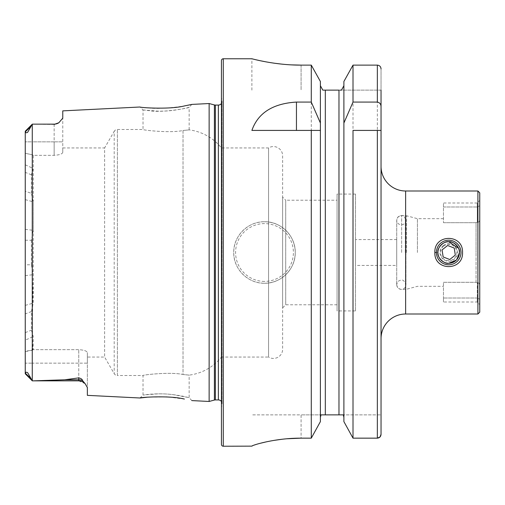 <?xml version="1.0" encoding="UTF-8"?>
<svg xmlns="http://www.w3.org/2000/svg" width="505" height="505" viewBox="0 0 505 505"><rect width="100%" height="100%" fill="white"/><g stroke="black" fill="none" stroke-linecap="round" stroke-linejoin="round"><path stroke-width="0.38" stroke-dasharray="2.52 1.89" d="M454.323 261.672L456.88 259.482M191.824 400.591L189.154 397.65L182.457 396.116C172.098 394.298 166.783 393.761 158.027 393.849L143.029 395.055L149.777 394.26C158.223 393.572 166.088 393.717 173.373 394.695L189.154 397.65L189.154 375.12L183.031 374.502L189.154 375.12A49.2 49.2 0 0 0 221.442 357.054L221.442 147.946L221.442 357.054L268.553 357.054L268.553 147.946L268.553 357.054A9.223 9.223 0 0 0 282.636 349.214L282.636 155.786A9.223 9.223 0 0 0 268.553 147.946L221.442 147.946A49.2 49.2 0 0 0 189.154 129.88L183.031 130.498C170.172 133.377 141.911 130 143.029 129.495L117.394 129.495A3.693 3.693 0 0 0 114.199 131.338L114.199 373.662L114.199 131.338L104.611 147.946L104.611 357.054L114.199 373.662A3.693 3.693 0 0 0 117.394 375.505L117.394 129.495L117.394 375.505L143.029 375.505L143.029 395.055L140.062 397.997M184.375 399.051L168.866 397.081M166.164 396.911L147.63 397.176M143.029 109.945L158.033 111.151C166.808 111.239 172.091 110.702 182.425 108.891L189.154 107.357L189.154 129.88L183.031 130.498L183.031 374.502C170.172 371.623 141.911 375 143.029 375.505C141.911 375.007 170.122 371.623 183.031 374.502L183.031 130.498C170.122 133.377 141.911 129.993 143.029 129.495L143.029 109.945L140.055 107.003L147.63 107.824C162.61 110.115 192.973 104.806 191.824 104.409L189.154 107.357C190.278 107.679 162.989 113.038 149.777 110.746L143.029 109.945M381.041 166.398L381.041 338.602M448.692 241.737C442.153 242.368 438.567 245.954 437.93 252.5C438.567 259.046 442.153 262.632 448.692 263.263M417.427 252.5L417.427 218.671L417.427 252.5M396.722 252.5L396.722 220.521L396.722 252.5M479.75 312.159L479.75 286.133C479.75 283.747 478.929 282.585 477.288 282.655C478.923 282.579 479.744 283.741 479.75 286.133L479.75 304.61L477.149 302.009L443.466 302.009L443.466 298.013L443.466 302.009M264.494 221.752A30.748 30.748 0 0 0 233.739 252.5A30.748 30.748 0 0 0 264.494 283.248C280.976 283.64 295.64 268.963 295.242 252.494C295.64 236.043 280.957 221.341 264.494 221.752C248.037 221.367 233.348 235.993 233.739 252.519C233.348 268.976 248.062 283.659 264.494 283.248A30.748 30.748 0 0 0 295.242 252.5A30.748 30.748 0 0 0 264.494 221.752A30.748 30.748 0 0 1 295.242 252.5A30.748 30.748 0 0 1 264.494 283.248M33.261 380.852L64.804 379.785L78.755 377.879C81.065 378.403 82.334 379.318 82.58 380.631L85.143 383.686L87.365 387.581L87.365 363.139L32.32 363.139L32.32 380.852L32.32 349.99L25.25 351.335L25.25 153.324L25.25 191.117L31.398 193.415L33.248 201.867L33.248 303.133L31.398 311.547L31.398 330.188L33.248 336.494L33.153 349.681L78.755 349.681C84.076 350.003 86.942 351 87.365 352.673L87.365 357.054L87.365 352.673C86.942 351 84.076 350.003 78.755 349.681L32.819 349.681C32.244 335.307 32.389 310.304 33.248 274.669L31.398 264.778L25.25 264.797M25.635 131.496L25.326 131.142L32.27 124.198L27.617 132.342C26.121 133.105 25.465 132.821 25.635 131.496L30.319 127.096M25.326 131.142L25.25 141.861L32.32 141.861L32.32 124.148L32.263 380.795L30.319 377.904L25.635 373.504C25.458 372.153 26.127 371.882 27.655 372.696L30.319 377.904M337.062 200.226L337.062 304.774L337.062 200.226L285.71 200.226L285.71 304.774L282.636 307.854L282.636 197.146L282.636 307.854M337.062 304.774L285.71 304.774L285.71 200.226L282.636 197.146M282.636 155.786L282.636 349.214M221.442 401.576A3.693 3.693 0 0 1 222.023 404.126L221.442 408.248L221.442 96.752L221.442 408.248M221.442 103.424A3.693 3.693 0 0 0 222.023 100.874L221.442 96.752M396.722 265.415L396.722 239.585L396.722 265.415L355.514 265.415L355.514 239.585L355.514 265.415M396.722 239.585L355.514 239.585M355.514 310.928L355.514 194.071L355.514 310.928L337.062 310.928L337.062 194.071L337.062 310.928M355.514 194.071L337.062 194.071M62.765 147.946L62.765 152.327L62.765 147.946L104.611 147.946L104.611 357.054L87.365 357.054M25.25 141.861L25.25 153.324L25.25 141.861L62.765 141.861L62.765 152.327C62.355 153.993 59.483 154.991 54.155 155.319L33.248 155.319L33.248 168.506L31.398 174.762L31.398 193.415M477.288 222.345L476.057 222.692L477.288 222.345C478.923 222.421 479.744 221.259 479.75 218.867C479.756 221.247 478.936 222.402 477.288 222.345L477.288 206.987C477.137 201.729 477.137 201.729 477.288 206.987C477.137 201.729 477.137 201.729 477.288 206.987L477.288 222.345M456.312 260.107L459.455 252.5L458.597 248.283M443.466 222.692L476.057 222.692L476.057 252.5L476.057 222.692L443.466 222.692L443.466 202.991L443.466 222.692M443.466 282.308L476.057 282.308L477.288 282.655L476.057 282.308L476.057 252.5L476.057 282.308L443.466 282.308L443.466 298.013L443.466 282.308M479.75 218.867L479.75 200.39L477.149 202.991L443.466 202.991M31.398 174.762L25.25 172.382M33.153 349.681L32.32 350.199L32.32 363.139L78.755 363.139L78.755 349.681L78.755 380.852L78.755 363.139L87.365 363.139L87.365 352.673L87.365 395.358M54.155 124.432L33.261 124.148L54.155 124.432L58.864 122.747L62.765 118.157L62.765 110.873M209.139 103.538L209.139 401.462M32.32 350.199L25.25 351.625L25.25 363.139L32.32 363.139L25.25 363.139L25.25 373.599L25.635 373.504L25.25 373.599L25.25 131.401M25.25 191.117L25.25 340.2L33.248 336.494M25.25 363.139L25.25 351.335M25.25 240.203L31.398 240.279L33.248 230.331L33.248 155.319L54.155 155.319C59.483 154.991 62.355 153.993 62.765 152.327L62.765 118.157L62.765 141.861L54.155 141.861L54.155 124.148L58.864 122.747M31.398 264.778L31.398 240.279M25.25 332.618L31.398 330.188M31.398 311.547L25.25 313.883M343.892 128.661L343.892 130.416M320.397 128.661L320.397 421.618L320.53 130.416M381.041 414.864L381.041 434.3L381.041 414.864L343.293 414.864L381.041 414.864M339.897 90.136L381.041 90.136L381.041 68.939L381.041 130.416L353.008 130.416M377.349 65.12L377.349 438.157L353.008 438.157L353.008 65.12L377.349 65.12C379.621 65.379 380.852 66.654 381.041 68.939M343.892 81.494L343.892 421.618M320.549 416.088L320.997 414.864L343.293 414.864M343.741 416.082L343.892 417.351M325.321 414.864L325.321 90.136L338.975 90.136L338.975 414.864M322.821 90.136L324.128 90.136M320.397 81.494L320.397 421.618M301.087 65.12L301.087 90.136L301.087 65.12L311.282 65.12L311.282 438.157L301.087 438.157L301.087 414.864L251.888 414.864L320.997 414.864L301.087 414.864L301.087 438.157M251.888 90.136L251.888 58.769L255.644 59.691M266.324 61.926L273.742 63.138M282.125 64.167L291.536 64.88M252.828 445.593L254.072 445.126M255.599 444.627L260.302 443.283M266.274 441.862L273.71 440.436M282.112 439.249L286.714 438.782M221.442 60.613L221.442 444.387M381.041 90.136L341.468 90.136M251.888 130.416L311.282 130.416M32.32 154.745L33.248 155.319L32.32 154.745L32.32 141.861L32.32 154.745L25.25 153.324L32.32 154.745M54.155 124.148L54.155 155.319L54.155 141.861L32.32 141.861L32.32 124.148M32.819 349.681L32.32 349.99M477.288 298.013L443.466 298.013L477.288 298.013C477.137 303.271 477.137 303.271 477.288 298.013C477.137 303.271 477.137 303.271 477.288 298.013L477.288 282.655L477.288 298.013L479.75 299.244M449.759 259.519L455.308 255.088L454.235 248.062L447.626 245.48L442.077 249.912L443.144 256.938L449.759 259.519M443.592 246.124A8.162 8.162 0 0 1 455.062 247.406A8.162 8.162 0 0 1 453.787 258.876A8.162 8.162 0 0 1 442.317 257.594A8.162 8.162 0 0 1 443.592 246.124M443.213 245.645A8.774 8.774 0 0 1 455.542 247.021A8.774 8.774 0 0 1 454.172 259.355A8.774 8.774 0 0 1 441.837 257.979A8.774 8.774 0 0 1 443.213 245.645M441.01 242.892A12.303 12.303 0 0 1 458.3 244.818A12.303 12.303 0 0 1 456.375 262.108A12.303 12.303 0 0 1 439.085 260.182A12.303 12.303 0 0 1 441.01 242.892M436.389 252.5L437.93 252.5M405.641 314.003L405.641 190.997M406.576 252.5L406.576 215.768L406.576 252.5M405.3 252.5L405.3 215.597L405.3 252.5M401.645 252.5L401.645 215.597L401.645 252.5M477.907 314.003L477.907 190.997M264.494 281.405A28.905 28.905 0 0 1 235.589 252.5A28.905 28.905 0 0 1 264.494 223.595A28.905 28.905 0 0 1 293.399 252.5A28.905 28.905 0 0 1 264.494 281.405M215.364 105.078L215.364 399.922M214.41 104.952L214.41 400.048M222.023 100.874L222.023 404.126L222.023 100.874M218.368 105.078L218.368 399.922M223.286 58.769L223.286 446.231M82.58 380.631A8.61 8.093 180 0 0 78.755 379.785L78.755 377.879M85.143 383.686L78.755 380.852L78.755 379.785L64.804 379.785M25.25 275.648L33.248 274.669M25.25 164.8L33.248 168.506M25.25 229.352L33.248 230.331M25.25 305.367L33.248 303.133M25.25 199.633L33.248 201.867M443.466 206.987L477.288 206.987L443.466 206.987M479.75 205.756L477.288 206.987M443.466 218.671L417.427 218.671L406.576 215.768L401.645 215.597C398.653 215.887 397.012 217.529 396.722 220.521M222.055 403.615L222.055 101.385L222.055 403.615M396.722 284.479C397.012 287.471 398.653 289.113 401.645 289.403L406.576 289.232L417.427 286.329L443.466 286.329M25.326 373.858L32.27 380.802M396.722 284.586L396.722 220.212C397.05 217.358 398.584 215.818 401.336 215.597C402.94 214.934 404.48 216.468 405.951 220.212L405.951 284.788C405.622 287.642 404.082 289.182 401.336 289.403C398.533 289.125 396.993 287.591 396.722 284.788L396.722 220.212C396.993 223.014 398.533 224.548 401.336 224.826C404.139 224.548 405.673 223.014 405.951 220.212L405.951 284.788C404.48 281.045 402.94 279.511 401.336 280.174C398.584 280.401 397.05 281.935 396.722 284.788L396.722 284.586"/><path stroke-width="0.76" d="M462.529 252.5C463.375 271.292 433.997 271.273 434.856 252.5C434.029 233.714 463.35 233.708 462.529 252.5M458.597 248.283L448.692 241.737C444.305 240.569 436.749 248.031 437.93 252.5C436.749 256.963 444.293 264.424 448.692 263.263L454.323 261.672M456.88 259.482L459.455 252.513C460.636 248.031 453.086 240.576 448.692 241.737M25.25 363.139L25.25 373.599L25.635 373.504C25.458 372.153 26.127 371.882 27.655 372.696L32.32 380.852L78.755 380.852L33.261 380.852L64.804 379.785L78.755 377.879C81.065 378.403 82.334 379.318 82.58 380.631L85.143 383.686L87.365 387.581L87.365 395.358L140.062 397.997C138.894 397.429 169.547 395.245 184.306 399.038L184.375 399.051M168.866 397.081L166.164 396.911M191.824 400.591L209.139 401.462L214.41 400.048L214.41 104.952L209.139 103.538L191.824 104.409L184.275 105.968C169.604 109.755 138.869 107.571 140.055 107.003L62.765 110.873L62.765 118.157L58.858 122.747A8.61 8.61 0 0 1 54.155 124.148L32.32 124.148L27.617 132.342C26.121 133.105 25.465 132.821 25.635 131.496L25.25 131.401L25.25 141.861M380.006 436.983L381.041 434.3L381.041 338.602A24.6 24.6 0 0 1 405.641 314.003L477.907 314.003L479.75 312.159L479.75 252.5L479.75 299.244M343.892 421.618L353.008 438.157L343.892 421.618L343.892 123.037L353.008 102.073L377.349 102.073C379.804 102.629 381.035 104.226 381.041 106.858L381.041 434.3C380.858 436.604 379.627 437.885 377.349 438.157L353.008 438.157L353.008 130.416L381.041 130.416L381.041 166.398A24.6 24.6 0 0 0 405.641 190.997L405.641 314.003M82.58 380.631A8.61 8.093 0 0 0 78.755 379.785L78.755 380.852A8.61 8.61 0 0 1 85.143 383.686M25.326 131.142L32.27 124.198L32.263 380.795L33.261 380.852M32.32 124.148L54.155 124.148M58.864 122.747L54.155 124.432M209.139 401.462L209.139 103.538M214.41 400.048A3.693 3.693 0 0 1 215.364 399.922L215.364 105.078A3.693 3.693 0 0 1 214.41 104.952M215.364 399.922L218.368 399.922L218.368 105.078L215.364 105.078M218.368 399.922A3.693 3.693 0 0 1 221.442 401.576M218.368 105.078A3.693 3.693 0 0 0 221.442 103.424M223.286 58.769A1.843 1.843 0 0 0 221.442 60.613L221.442 444.387A1.843 1.843 0 0 0 223.286 446.231L223.286 58.769L251.888 58.769C251.294 58.555 274.663 65.271 301.087 65.12L311.282 65.12L320.397 81.494L311.282 65.12L311.282 102.073L320.397 123.037L320.397 81.494M311.282 102.073L296.448 102.073C272.858 103.519 258.005 112.962 251.888 130.416L311.282 130.416L311.282 438.157L320.397 421.618L311.282 438.157L301.087 438.157C274.619 437.999 251.357 445.505 251.888 446.136L223.286 446.231M479.75 218.867L479.75 205.756M448.692 263.263L456.312 260.107M479.75 252.5L479.75 192.841L479.75 252.5M147.63 397.176L140.062 397.997M25.25 340.2L25.25 351.625M30.319 377.904L25.635 373.504L25.25 373.599L25.25 131.401M320.397 421.618L320.397 123.037M311.282 130.416L320.397 130.416L311.282 130.416M381.041 106.858L381.041 90.136M381.041 68.939C380.852 66.654 379.621 65.379 377.349 65.12L353.008 65.12L343.892 81.494L353.008 65.12L353.008 102.073M377.349 130.416L377.349 438.157L379.981 437.002M343.892 123.037L343.892 81.494M341.468 90.136L343.892 85.711L341.468 90.136L339.897 90.136M343.293 414.876L343.741 416.082M343.892 417.351L343.293 414.864L320.997 414.864L320.397 417.351M338.975 414.864L338.975 90.136L322.821 90.136L320.397 85.711L322.821 90.136M324.128 90.136L325.321 90.136L325.321 414.864M320.397 417.332L320.549 416.088M255.644 59.691L260.107 60.695M260.315 60.733L266.324 61.926M273.742 63.138L282.125 64.167M291.536 64.88L301.087 65.12M251.888 446.123L252.828 445.593M254.072 445.126L255.599 444.627M260.302 443.283L266.274 441.862M273.71 440.436L282.112 439.249M286.714 438.782L301.087 438.157M441.01 242.892A12.303 12.303 0 0 1 458.3 244.818A12.303 12.303 0 0 1 456.375 262.108A12.303 12.303 0 0 1 439.085 260.182A12.303 12.303 0 0 1 441.01 242.892M441.97 244.092A10.763 10.763 0 0 1 457.094 245.777A10.763 10.763 0 0 1 455.415 260.908A10.763 10.763 0 0 1 440.284 259.223A10.763 10.763 0 0 1 441.97 244.092M443.144 256.938L449.759 259.519L455.308 255.088L454.235 248.062L447.626 245.48L442.077 249.912L443.144 256.938M434.856 252.5L436.389 252.5M405.641 190.997L477.907 190.997L477.907 314.003M377.349 102.073L377.349 65.12M296.448 102.073L296.448 130.416M25.635 131.496L30.319 127.096M64.804 379.785L78.755 379.785L78.755 377.879M25.326 373.858L32.27 380.802M477.907 190.997L479.75 192.841"/></g></svg>
